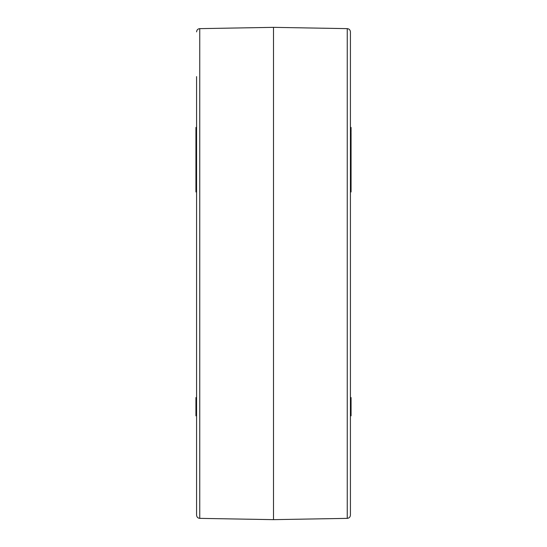 <?xml version="1.0" encoding="UTF-8"?>
<svg xmlns="http://www.w3.org/2000/svg" width="547" height="547" viewBox="0 0 547 547"><rect width="100%" height="100%" fill="white"/><g stroke="black" fill="none" stroke-linecap="round" stroke-linejoin="round"><path stroke-width="0.82" d="M350.422 31.87L350.422 515.13C350.224 517.086 349.164 518.166 347.249 518.365L347.249 28.635C349.164 28.834 350.224 29.914 350.422 31.87M196.578 31.87C196.776 29.914 197.836 28.834 199.751 28.635L199.751 518.365C197.836 518.166 196.776 517.086 196.578 515.13L196.578 76.594M196.578 112.949L196.578 127.437L195.935 127.437L196.578 127.574M196.578 222.786L196.578 171.71M196.578 346.736L196.578 348.364M196.578 448.055L196.578 438.578M199.751 28.635L273.5 27.35L273.5 519.65L347.249 518.365M196.578 234.417L196.578 280.584M195.935 164.893L195.935 180.879L196.578 180.879L196.578 191.279L195.935 191.279L195.935 191.949L196.578 191.949L195.935 191.956M196.578 211.696L196.578 224.311M196.578 405.518L196.578 376.343M196.578 427.269L196.578 450.448M350.422 448.055L350.422 489.039M350.422 484.998L350.422 481.251M350.422 222.267L350.422 269.35M350.422 124.381L350.422 48.43M350.422 48.662L350.422 64.799M350.422 191.956L351.065 191.956L351.065 186.226M351.065 188.462L350.422 188.462M351.065 190.438L350.422 190.438M351.065 191.949L350.422 191.621M350.422 186.582L351.065 186.582L351.065 177.091L350.422 177.105M350.422 177.002L351.065 177.002L351.065 171.013L350.422 171.013M351.065 171.013L351.065 169.529L350.422 169.529M351.065 169.529L351.065 167.731L350.422 167.731M351.065 167.731L351.065 165.96L350.422 165.96M351.065 165.96L351.065 160.285L350.422 160.285M351.065 165.358L350.422 165.358M351.065 160.285L351.065 137.03M350.422 136.798L351.065 136.483M350.422 133.324L351.065 133.324L351.065 132.818M351.065 134.241L351.065 133.55M350.422 136.435L351.065 136.435L351.065 134.234L350.422 134.234M351.065 134.596L350.422 134.596M351.065 131.991L351.065 127.437L350.422 127.437M350.422 132.271L351.065 132.271L350.422 131.895M351.065 131.95L350.422 131.95M351.065 155.806L350.422 155.806M351.065 157.187L350.422 157.187M350.422 401.129L351.065 401.129L351.065 397.573L350.422 397.573M351.065 401.129L351.065 411.351L350.422 411.351L351.065 411.351L351.065 415.802L350.422 415.802L351.065 415.809M195.935 127.574L196.578 127.813M195.935 127.813L195.935 132.285L196.578 132.285M195.935 132.285L196.578 132.524M195.935 132.524L195.935 133.324L196.578 133.324M195.935 130.507L196.578 130.507M195.935 128.053L196.578 128.053M196.578 133.195L195.935 133.195L195.935 135.116L196.578 135.116M195.935 135.116L195.935 135.711L196.578 135.711M195.935 135.711L195.935 136.559L196.578 136.559M195.935 136.559L195.935 139.423L196.578 139.423M195.935 139.423L195.935 149.352L196.578 149.352M195.935 149.352L195.935 151.28L196.578 151.28M195.935 148.005L196.578 148.005M195.935 145.071L196.578 145.071M195.935 143.704L196.578 143.704M195.935 140.777L196.578 140.777M196.578 157.474L195.935 157.474L195.935 164.838L196.578 164.838M195.935 151.28L195.935 152.784L196.578 152.784M195.935 152.784L195.935 157.447L196.578 157.447M195.935 173.775L196.578 174.137M195.935 178.883L196.578 178.883M195.935 180.879L195.935 191.279M196.578 415.809L195.935 415.809L195.935 397.573L196.578 397.573M196.578 363.94L196.578 366.066M351.065 188.366L350.422 188.366M351.065 177.823L350.422 177.823M351.065 179.04L350.422 179.04M351.065 180.961L350.422 180.961M351.065 182.937L350.422 182.937M351.065 184.859L350.422 184.859M351.065 161.618L350.422 161.618L351.065 161.611M351.065 162.767L350.422 162.767M351.065 164.538L350.422 164.538M351.065 136.818L350.422 136.818M351.065 137.441L350.422 137.441M351.065 139.3L350.422 139.3M351.065 141.933L350.422 141.933M351.065 145.023L350.422 145.023M351.065 148.271L350.422 148.271M351.065 151.129L350.422 151.129M351.065 153.064L350.422 153.064M351.065 153.844L350.422 153.844L351.065 153.851M351.065 136.709L350.422 136.709M351.065 132.347L350.422 132.347M351.065 133.181L350.422 133.181M351.065 133.372L350.422 133.372M351.065 133.707L350.422 133.707M351.065 131.499L350.422 131.499L351.065 131.499M195.935 191.361L196.578 191.361M195.935 134.603L196.578 134.603M195.935 133.776L196.578 133.776M195.935 163.936L196.578 163.936M195.935 160.839L196.578 160.839M195.935 158.254L196.578 158.254M195.935 173.002L196.578 173.002M195.935 170.65L196.578 170.65M195.935 168.285L196.578 168.285M195.935 166.213L196.578 166.213M195.935 165.037L196.578 165.037M195.935 177.713L196.578 177.713M195.935 175.512L196.578 175.512M347.249 28.635L273.5 27.35M199.751 518.365L273.5 519.65"/></g></svg>

